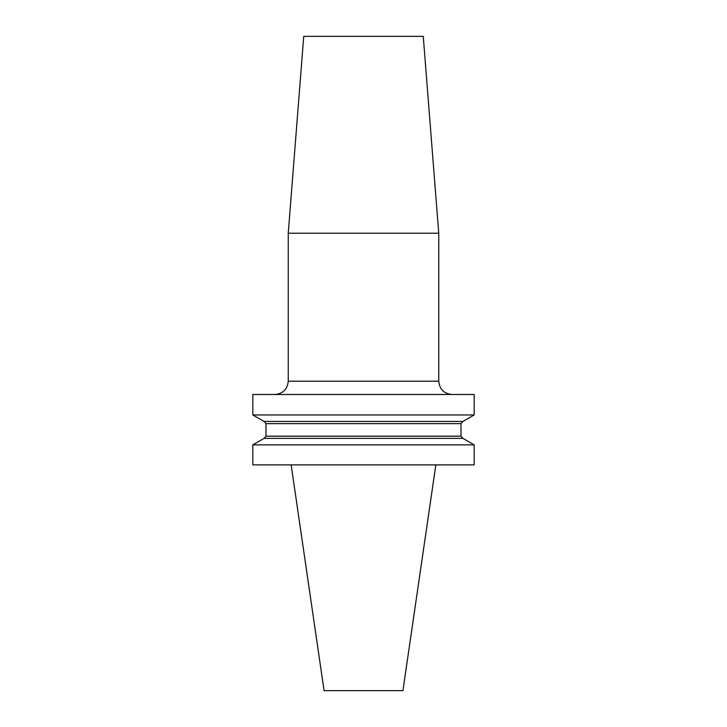 <?xml version="1.0" encoding="UTF-8"?>
<svg xmlns="http://www.w3.org/2000/svg" width="727" height="727" viewBox="0 0 727 727"><rect width="100%" height="100%" fill="white"/><g stroke="black" fill="none" stroke-linecap="round" stroke-linejoin="round"><path stroke-width="1.09" d="M474.177 444.86L474.177 464.88L252.823 464.88L252.823 444.86L474.177 444.86L462.945 438.372L264.055 438.372L252.823 444.86M474.177 394.488L252.823 394.488L252.823 414.953L474.177 414.953L474.177 394.488M288.246 233.222L303.741 36.35L423.259 36.35L438.754 233.222L288.246 233.222L288.246 381.212L438.754 381.212C439.544 389.272 443.97 393.698 452.04 394.488M474.177 414.953L462.945 421.442L264.055 421.442L252.823 414.953M435.846 464.88L402.922 690.65L324.078 690.65L291.154 464.88M264.055 421.442L266 423.632L461 423.632L462.945 421.442M266 423.632L266 436.173L461 436.173L461 423.632M288.246 381.212C287.456 389.272 283.03 393.698 274.96 394.488M266 436.173L264.055 438.372M461 436.173L462.945 438.372M438.754 381.212L438.754 233.222"/></g></svg>
